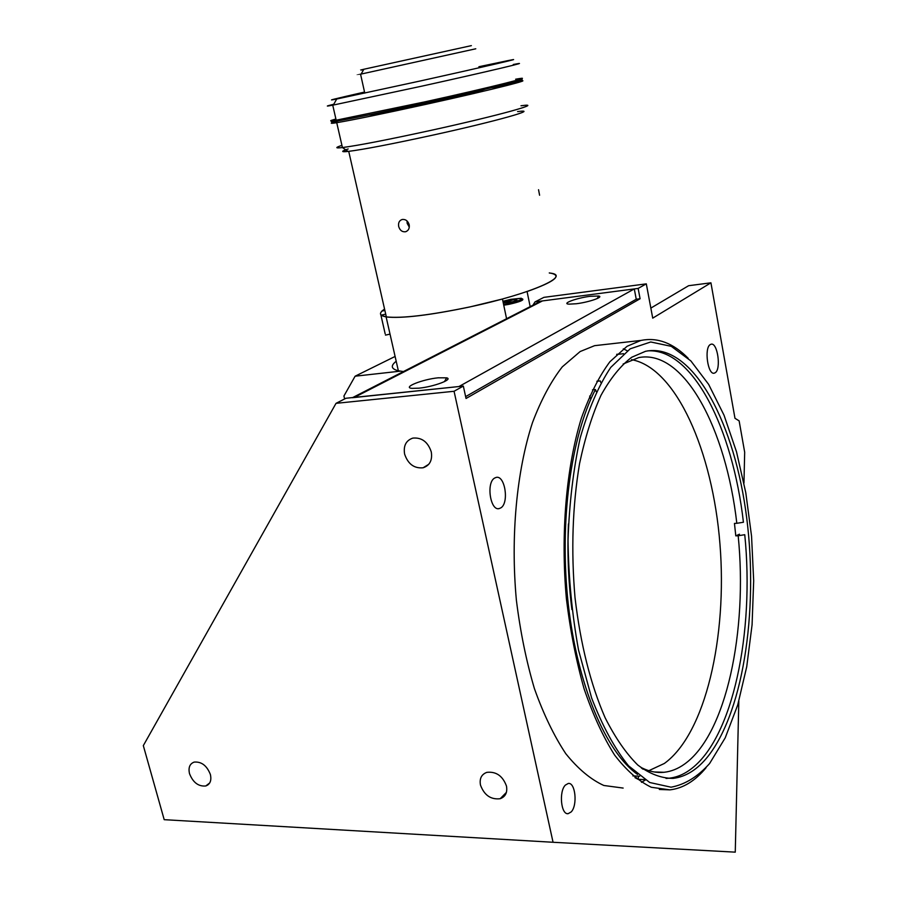 <?xml version="1.0" encoding="UTF-8"?>
<svg xmlns="http://www.w3.org/2000/svg" width="897" height="897" viewBox="0 0 897 897"><rect width="100%" height="100%" fill="white"/><g stroke="black" fill="none" stroke-linecap="round" stroke-linejoin="round"><path stroke-width="1.35" d="M404.603 454.073C407.989 464.052 414.156 468.615 423.104 467.786C429.82 465.487 432.545 460.195 431.278 451.909C427.914 441.896 421.758 437.299 412.822 438.106C406.027 440.438 403.291 445.753 404.603 454.073M189.514 773.663C193.023 782.52 198.428 786.624 205.761 785.974C210.145 784.326 211.692 780.491 210.38 774.481C206.882 765.601 201.477 761.475 194.156 762.102C189.727 763.773 188.179 767.63 189.514 773.663M480.478 785.066C484.245 795.224 490.805 799.776 500.178 798.722C505.46 796.749 507.567 792.533 506.48 786.086C502.724 775.905 496.164 771.33 486.813 772.362C481.465 774.369 479.346 778.596 480.478 785.066M710.211 344.605C703.977 348.07 707.89 375.338 714.281 373.163L715.245 372.715C721.39 369.015 717.488 342.105 711.086 344.213L710.211 344.605M494.516 478.112C486.062 482.889 490.367 511.099 499.136 508.61L500.941 507.814C509.272 502.757 504.955 474.962 496.176 477.406L494.516 478.112M565.39 785.088C558.708 791.446 561.029 815.059 568.171 813.669L571.176 811.931C577.769 805.349 575.403 782.094 568.272 783.462L565.39 785.088M627.283 350.783L623.314 348.832M604.118 344.594L594.599 345.67L580.146 351.546L562.296 366.851C551.05 381.27 541.115 399.849 532.493 422.577C516.661 471.015 510.46 536.26 516.38 600.171C520.305 631.735 526.315 661.224 534.421 688.638C543.548 714.225 554.01 735.91 565.805 753.715C578.094 768.931 590.764 779.515 603.838 785.48L623.146 788.071M706.04 767.765C695.119 780.984 683.077 788.351 669.902 789.865L651.323 787.274C638.72 781.242 626.476 770.489 614.591 755.039C603.165 736.953 593.007 714.898 584.115 688.874C576.199 660.977 570.301 630.972 566.411 598.86C560.479 533.805 566.242 467.438 581.357 418.249C589.587 395.185 599.095 376.359 609.882 361.76L627.025 346.32L640.918 340.434C657.411 337.081 673.165 343.035 688.178 358.284M709.594 763.538L725.236 737.816L737.715 704.997L746.73 666.751L752.078 624.794L753.682 580.729L751.551 536.182L745.788 492.711L736.527 451.864L724.036 415.233L708.652 384.398L690.869 360.93L671.292 346.343L650.74 341.981L630.176 348.832L610.756 367.389C598.703 385.486 588.522 408.976 580.213 437.848C573.318 469.322 569.259 503.565 568.025 540.577C568.586 578.139 572.084 614.624 578.531 650.011L591.628 697.989C602.515 726.2 614.815 748.804 628.539 765.814L649.742 782.509L671.034 787.196C684.904 784.64 697.754 776.746 709.594 763.538M631.78 357.219C620.69 365.617 610.431 378.321 600.99 395.319C592.255 414.661 585.113 437.422 579.552 463.614C572.51 505.751 570.985 550.422 575.011 597.604C580.505 644.169 590.54 684.209 605.116 717.735C615.23 737.738 626.106 753.491 637.756 765.006C649.596 773.909 661.369 778.372 673.086 778.383C685.913 776.847 697.608 769.435 708.17 756.149C745.003 708.966 759.165 602.526 745.564 509.586C732.199 416.69 690.522 342.071 645.537 351.299L631.78 357.219M618.717 354.225L616.856 354.259M641.49 782.341L645.324 780.054M738.814 701.263L735.26 852.15L553.057 842.272L454.061 391.271L336.027 403.336L345.984 398.257L463.334 386.08L466.036 398.481L640.088 298.746L636.242 299.239L465.633 396.631M553.057 842.272L164.196 819.679L143.318 745.609L336.027 403.336M640.088 298.746L638.137 288.419L535.004 301.897L543.918 297.356L646.311 283.856L652.724 318.143L710.929 282.813L734.979 418.305L739.128 420.861L744.678 452.234L743.961 483.035M535.004 301.897L532.941 305.215M650.852 308.097L688.627 285.706L710.929 282.813M638.137 288.419L646.311 283.856M395.095 356.457L355.111 376.202L343.921 396.014L344.616 398.952M355.111 376.202L400.309 371.156M454.061 391.271L463.334 386.08M438.252 377.805C422.431 379.296 401.721 387.594 412.138 388.367L418.91 388.177C433.632 386.809 453.647 379.285 446.628 377.839L438.252 377.805M590.181 296.302C576.76 297.927 560.961 303.735 569.012 304.15L576.311 303.747C588.836 302.244 604.186 296.929 598.703 296.021L590.181 296.302M352.375 397.719L458.939 386.54L634.291 288.924L636.242 299.239M634.291 288.924L542.45 300.921L532.964 305.787M641.366 767.955L643.082 769.222M623.123 364.014L638.765 357.567C684.265 348.978 726.099 428.945 736.818 523.299L743.422 522.256C732.759 428.699 692.82 348.283 647.813 350.85M631.51 359.641C676.293 367.916 712.711 451.527 719.955 544.075C727.445 636.601 705.636 733.656 664.341 763.47L648.834 770.691M666.011 778.417C674.488 778.159 682.572 775.221 690.264 769.592C733.028 738.612 754.579 632.082 744.757 534.702L738.175 535.767C747.739 630.658 726.435 734.307 684.568 764.065C678.009 768.785 671.147 771.521 663.982 772.295C656.783 773.023 649.484 771.588 642.095 767.978M571.894 609.534C568.339 581.021 567.196 552.474 568.44 523.904M632.912 775.939L639.696 776.163M637.565 774.47C605.991 752.123 577.41 685.487 568.261 604.017C559.1 522.57 570.84 436.682 595.44 389.533L592.48 389.825M596.292 391.709L595.44 389.533M590.865 399.109L589.654 396.037M596.853 381.259L600.25 380.922L600.923 382.671M739.487 534.197L735.798 535.868L734.452 523.422L736.818 523.299M738.175 535.767L735.798 535.868M634.986 777.665L638.171 779.347L638.529 776.129M644.551 779.571L638.171 779.347M506.57 318.727L502.455 299.015L469.68 306.987C429.618 315.307 401.766 318.626 386.125 316.955L380.945 315.195L385.721 314.163M549.278 272.912L549.513 272.946C562.912 275.2 555.434 281.411 527.077 291.559L530.172 306.628M384.88 310.452L382.066 311.057M380.945 315.195L384.903 332.697M385.486 335.108L390.027 334.133M397.18 365.606L396.99 364.787M403.448 371.56L398.358 370.775C391.092 368.97 390.374 365.797 396.194 361.256M381.83 311.113L384.555 309.05M539.59 195.232L538.548 189.727M549.289 273.002C573.418 275.009 531.405 293.857 469.68 306.953C429.719 315.239 401.934 318.558 386.338 316.899C379.173 315.688 378.59 313.109 384.578 309.14M409.2 224.721C409.682 228.41 408.438 230.764 405.455 231.774C402.114 232.076 399.86 230.305 398.672 226.459C398.122 222.792 399.3 220.46 402.226 219.462C405.623 219.148 407.956 220.897 409.2 224.721M407.014 220.92L407.16 223.319L409.312 227.188M384.88 332.596L385.183 333.807M503.195 302.592L513.869 299.676L516.941 299.99L512.882 301.728L503.262 302.872M363.689 69.529C358.755 70.549 358.811 70.459 363.857 69.248L471.362 45.635M360.594 74.339C355.907 75.326 355.896 75.281 360.56 74.193L475.78 48.786M341.914 145.37C334.973 147.646 335.13 148.386 342.407 147.556C358.486 145.449 388.244 139.663 431.726 130.188C499.068 115.421 546.105 102.28 520.989 105.768M338.662 120.781C329.491 123.293 328.84 123.932 336.734 122.687C352.712 120.007 382.526 113.874 426.176 104.287C493.787 89.397 541.216 77.288 516.123 81.627L514.699 81.862M348.182 148.958C340.894 151.369 340.871 152.187 348.114 151.425C363.453 149.519 391.697 144.081 432.836 135.122C496.512 121.185 541.272 108.481 517.569 111.598M345.838 149.877C341.97 151.38 342.688 151.873 348.002 151.358M348.114 151.425L342.43 147.556L336.734 122.687M504.989 85.013C522.166 81.022 521.796 80.909 503.879 84.677C486.701 88.657 487.071 88.769 504.989 85.013M385.553 112.91C404.009 108.627 404.289 108.346 386.383 112.103C367.949 116.375 367.669 116.644 385.553 112.91M484.974 89.24C480.344 90.978 460.811 95.687 426.378 103.368C392.55 110.768 373.287 114.637 368.577 114.973M518.421 79.788C536.114 77.007 488.831 88.848 425.84 102.718C382.402 112.26 352.745 118.382 336.846 121.084C330.455 122.115 329.659 121.914 334.469 120.467M336.162 120.164C329.58 121.218 329.491 120.837 335.904 119.021M513.263 64.517C537.101 59.852 489.347 71.233 422.263 86.056L332.742 105.173C325.185 106.597 325.521 106.283 333.774 104.231M335.893 118.998C328.851 120.96 328.941 121.364 336.173 120.198L425.615 101.697C493.249 86.785 540.723 74.776 515.64 79.205M364.541 92.055C333.751 99.085 324.479 101.406 336.734 99.018L421.186 80.775C484.716 66.714 530.284 56.074 507.825 60.637L478.908 66.726M542.45 300.921L354.405 397.382M385.161 333.807L381.875 319.287M522.402 298.824C524.442 300.024 519.935 301.863 508.868 304.352L503.744 305.204M503.565 304.352L508.778 303.5C525.597 298.914 526.281 297.524 510.83 299.34L502.925 301.291L510.83 299.329L521.292 298.241M428.766 464.287L423.104 467.786M209.685 782.969L205.761 785.974M506.413 792.365L500.178 798.722M498.194 508.666L499.136 508.61M567.341 813.624L568.171 813.669M207.745 785.054L207.005 785.021M594.599 345.67L640.918 340.434M668.915 778.237L673.086 778.383M616.665 354.45L623.527 353.71M659.329 789.461L669.902 789.865M597.144 298.6L598.703 296.021M444.441 381.64L446.628 377.839M352.678 397.562L540.656 301.257M663.982 772.295L654.227 771.969M386.125 316.955L398.358 370.775M406.633 231.336L405.455 231.774M348.731 151.358L386.338 316.899M382.167 320.666L381.853 319.164M364.776 93.109L360.56 74.193M363.857 69.248L361.121 74.07M336.846 121.084L336.633 120.12M332.742 105.173L336.173 120.198M336.734 99.018L333.292 105.072"/></g></svg>

